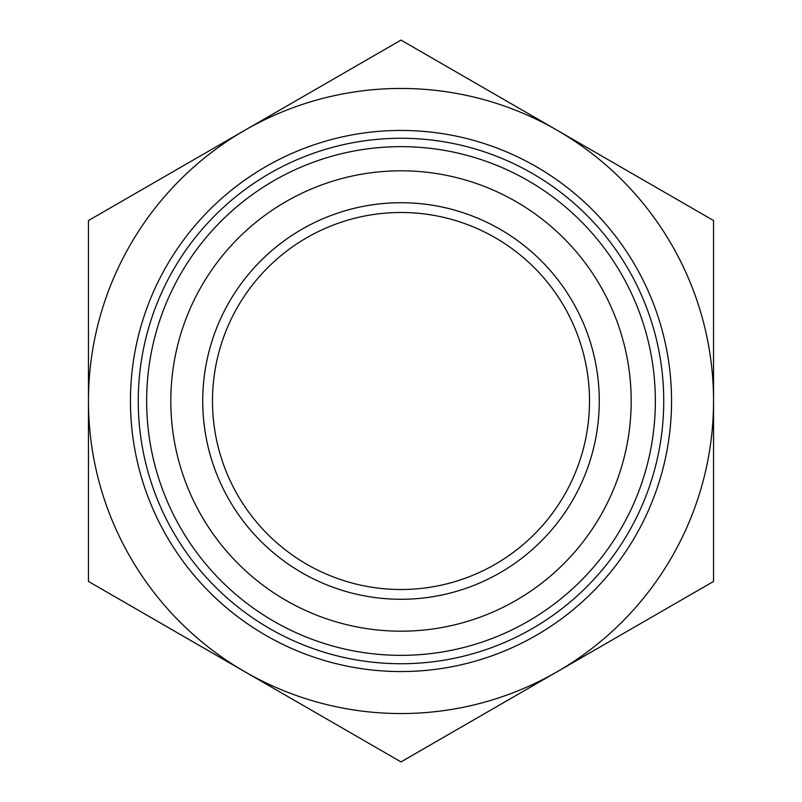 <?xml version="1.0" encoding="UTF-8"?>
<svg xmlns="http://www.w3.org/2000/svg" width="802" height="802" viewBox="0 0 802 802"><rect width="100%" height="100%" fill="white"/><g stroke="black" fill="none" stroke-linecap="round" stroke-linejoin="round"><path stroke-width="1.2" d="M401 212.49A188.51 188.51 0 0 1 589.51 401A188.51 188.51 0 0 1 401 589.51A188.51 188.51 0 0 1 212.49 401A188.51 188.51 0 0 1 401 212.49M401 599.274A198.274 198.274 0 0 0 572.708 301.863A198.274 198.274 0 0 0 229.292 301.863A198.274 198.274 0 0 0 401 599.274M401 631.184A230.184 230.184 0 0 1 201.653 285.903A230.184 230.184 0 0 1 600.347 285.903A230.184 230.184 0 0 1 401 631.184M401 655.354A254.354 254.354 0 0 0 655.354 401A254.354 254.354 0 0 0 401 146.646A254.354 254.354 0 0 0 146.646 401A254.354 254.354 0 0 0 401 655.354M401 138.265A262.735 262.735 0 0 0 138.265 401A262.735 262.735 0 0 0 401 663.735A262.735 262.735 0 0 0 663.735 401A262.735 262.735 0 0 0 401 138.265M244.73 671.675A312.549 312.549 0 0 0 713.549 401A312.549 312.549 0 0 0 244.73 130.325A312.549 312.549 0 0 0 244.73 671.675L401 761.9L713.549 581.45L713.549 220.55L401 40.1L88.451 220.55L88.451 581.45L244.73 671.675M401 130.445A270.555 270.555 0 0 0 130.445 401A270.555 270.555 0 0 0 401 671.555A270.555 270.555 0 0 0 671.555 401A270.555 270.555 0 0 0 401 130.445"/></g></svg>
